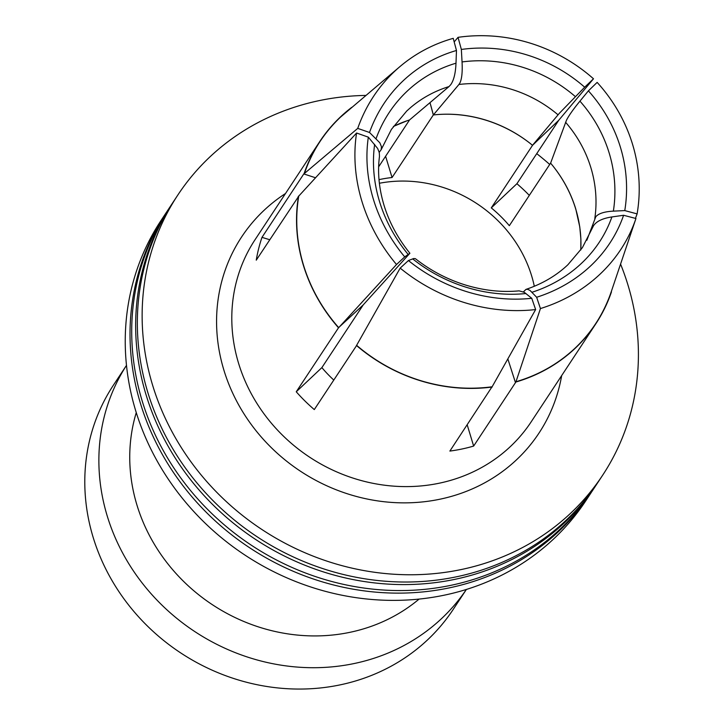 <?xml version="1.0" encoding="UTF-8"?>
<svg xmlns="http://www.w3.org/2000/svg" width="724" height="724" viewBox="0 0 724 724"><rect width="100%" height="100%" fill="white"/><g stroke="black" fill="none" stroke-linecap="round" stroke-linejoin="round"><path stroke-width="1.09" d="M466.365 589.454A203.562 186.394 -146.6 0 1 203.209 636.858A203.562 186.394 -146.6 0 1 104.211 416.843A203.562 186.394 -146.6 0 1 126.492 365.358L113.36 385.259A203.562 186.394 33.4 0 0 90.129 438.192A203.562 186.394 33.4 0 0 208.231 668.379A203.562 186.394 33.4 0 0 453.251 609.355L466.383 589.445M378.652 166.81L409.549 119.949A127.225 116.492 33.4 0 0 409.531 119.949L407.141 120.745A127.225 116.492 33.4 0 0 393.385 126.474M591.445 492.211A254.45 232.992 -146.6 0 1 590.603 493.496L585.816 500.755A254.45 232.992 -146.6 0 1 316.216 588.712A254.45 232.992 -146.6 0 1 160.954 220.621L165.733 213.363A254.45 232.992 -146.6 0 1 166.583 212.087M536.737 153.651A254.45 232.992 -146.6 0 1 549.706 164.448M620.568 264.079A254.45 232.992 -146.6 0 1 602.703 475.134A254.45 232.992 -146.6 0 1 333.103 563.091A254.45 232.992 -146.6 0 1 177.842 195.009A254.45 232.992 -146.6 0 1 365.855 95.414M536.638 297.265L530.095 290.487L527.696 289.319L525.968 289.401C542.43 283.817 556.412 275.591 567.915 264.722L582.413 247.608L593.544 225.698C596.585 221.227 602.712 218.313 611.907 216.938L623.599 215.272A152.538 137.307 -161.3 0 1 536.638 297.265L540.439 308.56L515.877 382.028A165.389 151.443 33.4 0 0 575.173 348.307A165.389 151.443 33.4 0 0 595.915 323.646A165.389 151.443 33.4 0 0 611.463 291.899L611.21 291.835C603.771 313.592 591.716 332.379 575.046 348.199C558.276 363.91 538.529 375.113 515.796 381.801M610.993 292.487L635.944 218.512L623.599 215.272M580.775 249.988A127.225 116.492 33.4 0 0 575.725 209.055A127.225 116.492 33.4 0 0 552.285 165.162L550.602 163.162L566.467 120.247C568.802 115.632 573.29 109.261 579.942 101.143L588.395 90.853A152.538 143.922 -159.9 0 1 624.776 210.594L613.364 211.137C604.386 211.616 598.531 213.49 595.789 216.757L586.847 240.259M455.993 63.205C455.577 73.233 453.794 80.436 450.645 84.799L448.998 86.572A127.107 116.863 49.7 0 0 410.761 107.424L406.743 111.007L391.431 129.361L381.177 149.678L381.467 146.755L379.838 142.791L369.512 132.474A152.538 140.248 -130.3 0 1 456.473 50.481L455.993 63.205A142.004 130.555 -130.3 0 0 407.105 91.224A142.004 130.555 -130.3 0 0 376.109 138.528M602.703 475.134L597.924 482.392A254.45 232.992 -146.6 0 1 328.316 570.349A254.45 232.992 -146.6 0 1 147.787 392.345A254.45 232.992 -146.6 0 1 173.054 202.268L177.842 195.009M269.726 239.725L261.979 237.354A165.389 151.443 33.4 0 0 256.26 260.16L298.722 196.204C294.967 219.091 296.559 242.051 303.483 265.093C310.542 288.098 322.261 308.931 338.642 327.583L363.149 305.03L321.881 367.611L296.252 391.784L338.642 327.583M534.312 286.279A127.225 116.492 33.4 0 0 379.376 183.263M298.143 196.756L356.57 133.017L368.335 137.153L377.629 148.447L379.258 152.474L379.485 156.321C377.43 171.896 378.923 188.15 383.955 205.064C389.195 222.268 397.838 238.332 409.893 253.264L404.716 256.893A152.538 133.632 -137.5 0 1 368.335 137.153M409.893 253.264L363.104 305.021M356.57 133.017A165.262 144.782 -137.5 0 0 361.909 201.308A165.262 144.782 -137.5 0 0 396.517 264.513L404.716 256.893M298.487 196.123A165.389 151.443 33.4 0 0 303.32 265.12A165.389 151.443 33.4 0 0 338.47 327.737M356.751 310.913L363.122 305.003A127.225 116.492 33.4 0 0 363.149 305.03M396.517 264.513L338.117 328.307M321.881 367.611A127.225 116.492 33.4 0 0 333.773 380.046M296.252 391.784A165.389 151.443 33.4 0 0 304.949 400.987A165.389 151.443 33.4 0 0 314.297 409.576L356.688 345.384C375.666 361.584 397.005 373.349 420.707 380.67C444.436 387.865 468.211 389.901 492.021 386.797L449.876 451.07A165.389 151.443 33.4 0 0 473.65 446.065L467.188 424.816M408.417 260.549L413.766 258.513L415.368 258.667C430.545 270.613 447.305 279.419 465.65 285.075C483.858 290.559 501.678 292.487 519.099 290.858L524.33 292.342L531.76 298.297A152.538 132.166 -150.6 0 1 408.417 260.549L400.173 268.115L356.172 346.108M491.677 387.575L535.633 309.564L531.76 298.297M535.633 309.564A165.262 143.189 -150.6 0 1 464.69 302.659A165.262 143.189 -150.6 0 1 400.173 268.115M356.525 345.538A165.389 151.443 33.4 0 0 420.671 380.824A165.389 151.443 33.4 0 0 492.103 387.032M473.65 446.065L515.877 382.028M507.841 358.896L515.452 382.58M525.968 289.401L523.425 291.835M635.944 218.512A165.262 148.764 -161.3 0 1 600.024 274.179A165.262 148.764 -161.3 0 1 540.439 308.56M530.448 143.624A127.225 116.492 33.4 0 0 485.451 120.057A127.225 116.492 33.4 0 0 435.893 114.691C452.527 113.234 469.052 114.998 485.469 119.985C501.877 125.044 516.873 132.926 530.448 143.624L532.493 145.307L558.684 120.338L593.49 78.789A165.262 157.515 -140 0 0 529.787 43.015A165.262 157.515 -140 0 0 458.039 37.34L461.351 49.449A152.538 145.388 -140 0 1 584.693 87.197L559.38 113.261L532.493 145.307A127.225 116.492 33.4 0 1 532.538 145.307L539.434 138.664M552.285 165.162C563.082 178.484 570.91 193.118 575.788 209.046L579.779 226.938L580.883 239.029L580.793 249.961M550.638 163.063L550.593 163.108A127.225 116.492 33.4 0 0 550.593 163.108L509.334 225.689A127.225 116.492 33.4 0 0 491.279 207.888L532.538 145.307M588.395 90.853L597.146 82.391A165.262 155.922 -159.9 0 1 632.568 144.366A165.262 155.922 -159.9 0 1 637.102 213.888L635.455 218.386M393.431 126.419L407.141 120.745M624.776 210.594L637.102 213.888M529.316 195.38A165.389 151.443 33.4 0 0 526.267 192.303A165.389 151.443 33.4 0 0 516.909 183.715L491.279 207.888M516.909 183.715L558.774 120.229M429.993 102.645L433.323 114.944L392.064 177.525L385.602 156.266M558.041 114.817A127.107 121.152 40 0 0 511.271 89.233A127.107 121.152 40 0 0 458.926 84.482L433.359 114.944A127.225 116.492 33.4 0 0 433.323 114.944M433.359 114.944L430.789 105.414M458.926 84.482L459.966 82.835C461.867 78.735 462.564 71.766 462.048 61.938L461.351 49.449M584.693 87.197L593.49 78.789M454.183 41.929L458.039 37.34M433.341 114.962L435.893 114.691M392.064 177.525A127.225 116.492 33.4 0 0 380.227 179.389A127.225 116.492 33.4 0 0 379.014 179.652M261.979 237.354L304.198 173.317L303.863 173.95L315.546 177.769M303.863 173.95L357.728 128.392A165.262 151.94 -130.3 0 1 394.462 71.495A165.262 151.94 -130.3 0 1 400.091 66.463A165.262 151.94 -130.3 0 1 453.224 38.345L456.473 50.481M304.442 173.398C311.881 151.642 323.936 132.845 340.606 117.035L400.091 66.463M351.674 107.396A165.389 151.443 33.4 0 0 340.488 116.908A165.389 151.443 33.4 0 0 319.746 141.569A165.389 151.443 33.4 0 0 304.198 173.317M409.503 119.976L448.998 86.572M357.728 128.392L369.512 132.474M379.123 152.456L381.177 149.678M419.096 599.083A175.57 160.764 -146.6 0 1 219.734 609.318A175.57 160.764 -146.6 0 1 134.347 419.549A175.57 160.764 -146.6 0 1 136.266 412.599M597.074 483.668A254.45 232.992 -146.6 0 1 596.232 484.953A254.45 232.992 -146.6 0 1 326.624 572.91A254.45 232.992 -146.6 0 1 146.094 394.906A254.45 232.992 -146.6 0 1 171.371 204.829A254.45 232.992 -146.6 0 1 172.212 203.553M590.603 493.496A254.45 232.992 -146.6 0 1 320.994 581.453A254.45 232.992 -146.6 0 1 140.465 403.449A254.45 232.992 -146.6 0 1 165.733 213.363M596.232 484.953L592.286 490.935A254.45 232.992 -146.6 0 1 322.687 578.892A254.45 232.992 -146.6 0 1 142.157 400.888A254.45 232.992 -146.6 0 1 167.425 210.802L171.371 204.829M285.509 193.498A178.113 163.09 33.4 0 0 221.245 283.346A178.113 163.09 33.4 0 0 350.253 494.691A178.113 163.09 33.4 0 0 559.299 386.797A178.113 163.09 33.4 0 0 561.679 375.575M579.942 101.143A142.004 133.976 -159.9 0 1 609.192 153.072A142.004 133.976 -159.9 0 1 613.364 211.137M408.074 254.332A142.004 124.401 -137.5 0 1 379.485 201.408A142.004 124.401 -137.5 0 1 374.652 144.338M525.977 293.537A142.004 123.044 -150.6 0 1 466.718 287.419A142.004 123.044 -150.6 0 1 412.671 258.866M611.907 216.938A142.004 127.822 -161.3 0 1 581.571 263.246A142.004 127.822 -161.3 0 1 532.022 292.261M594.811 218.467A127.107 119.931 20.1 0 0 590.893 167.742A127.107 119.931 20.1 0 0 565.58 122.256M462.048 61.938A142.004 135.343 -140 0 1 521.968 67.06A142.004 135.343 -140 0 1 575.354 96.609M319.746 141.569L255.011 239.762A165.389 151.443 33.4 0 0 236.133 282.767A165.389 151.443 33.4 0 0 282.432 435.142A165.389 151.443 33.4 0 0 531.172 421.848L595.915 323.646"/></g></svg>
